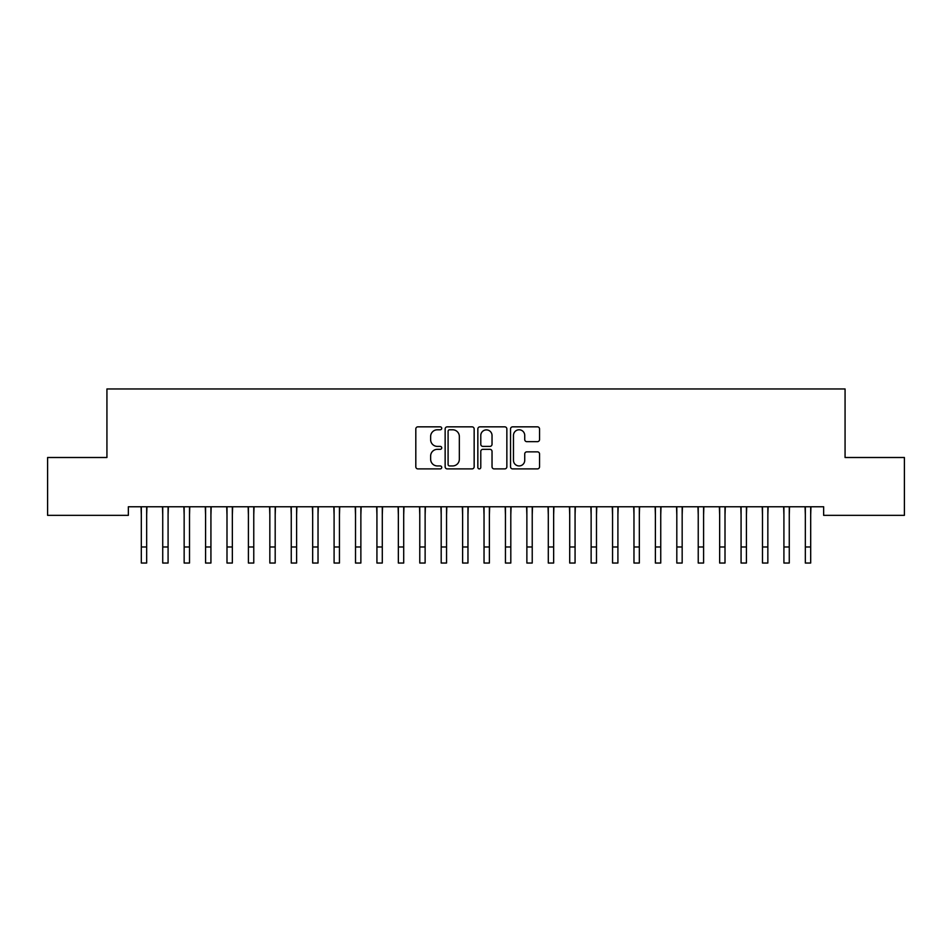 <?xml version="1.0" encoding="UTF-8"?>
<svg xmlns="http://www.w3.org/2000/svg" width="952" height="952" viewBox="0 0 952 952"><rect width="100%" height="100%" fill="white"/><g stroke="black" fill="none" stroke-linecap="round" stroke-linejoin="round"><path stroke-width="1.43" d="M441.728 428.317A1.476 1.476 0 0 0 440.252 426.841L417.916 426.841A2.106 2.106 0 0 0 415.81 428.947L415.81 466.789A2.106 2.106 0 0 0 417.916 468.896L440.252 468.896A1.476 1.476 0 0 0 441.728 467.42A1.476 1.476 0 0 0 440.252 465.945L437.361 465.945A6.724 6.724 0 0 1 430.637 459.221L430.637 456.067A6.724 6.724 0 0 1 437.361 449.332L440.252 449.332A1.476 1.476 0 0 0 441.728 447.868A1.476 1.476 0 0 0 440.252 446.393L437.361 446.393A6.724 6.724 0 0 1 430.637 439.669L430.637 436.516A6.724 6.724 0 0 1 437.361 429.78L440.252 429.78A1.476 1.476 0 0 0 441.728 428.317M537.452 441.657A2.106 2.106 0 0 0 539.546 439.562L539.546 428.947A2.106 2.106 0 0 0 537.452 426.841L512.64 426.841A2.106 2.106 0 0 0 510.534 428.947L510.534 466.789A2.106 2.106 0 0 0 512.64 468.896L537.452 468.896A2.106 2.106 0 0 0 539.546 466.789L539.546 453.961A2.106 2.106 0 0 0 537.452 451.855L526.825 451.855A2.106 2.106 0 0 0 524.731 453.961L524.731 460.328A5.629 5.629 0 0 1 519.102 465.945A5.629 5.629 0 0 1 513.473 460.328L513.473 435.409A5.629 5.629 0 0 1 519.102 429.78A5.629 5.629 0 0 1 524.731 435.409L524.731 439.562A2.106 2.106 0 0 0 526.825 441.657L537.452 441.657M823.647 506.773L128.353 506.773L128.353 515.341L47.6 515.341L47.6 457.507L106.933 457.507L106.933 388.963L845.067 388.963L845.067 457.507L904.4 457.507L904.4 515.341L823.647 515.341L823.647 506.773M474.155 428.947A2.106 2.106 0 0 0 472.061 426.841L447.25 426.841A2.106 2.106 0 0 0 445.143 428.947L445.143 466.789A2.106 2.106 0 0 0 447.25 468.896L472.061 468.896A2.106 2.106 0 0 0 474.155 466.789L474.155 428.947M479.939 426.841L504.75 426.841A2.106 2.106 0 0 1 506.857 428.947L506.857 466.789A2.106 2.106 0 0 1 504.75 468.896L494.136 468.896A2.106 2.106 0 0 1 492.029 466.789L492.029 451.438A2.106 2.106 0 0 0 489.935 449.332L482.89 449.332A2.106 2.106 0 0 0 480.784 451.438L480.784 467.42A1.476 1.476 0 0 1 479.308 468.896A1.476 1.476 0 0 1 477.844 467.42L477.844 428.947A2.106 2.106 0 0 1 479.939 426.841M449.558 429.78A1.476 1.476 0 0 0 448.094 431.256L448.094 464.469A1.476 1.476 0 0 0 449.558 465.945L452.605 465.945A6.724 6.724 0 0 0 459.34 459.221L459.34 436.516A6.724 6.724 0 0 0 452.605 429.78L449.558 429.78M492.029 435.516A5.629 5.629 0 0 0 486.412 429.887A5.629 5.629 0 0 0 480.784 435.516L480.784 444.286A2.106 2.106 0 0 0 482.89 446.393L489.935 446.393A2.106 2.106 0 0 0 492.029 444.286L492.029 435.516M146.667 514.842L146.941 506.773M141.312 514.842L141.039 506.773M141.312 546.972L146.667 546.972L146.667 563.037L141.312 563.037L141.312 507.44M146.667 546.972L146.667 507.44M168.088 514.842L168.361 506.773M162.732 514.842L162.459 506.773M189.507 514.842L189.781 506.773M184.153 514.842L183.879 506.773M162.732 563.037L168.088 563.037L162.732 563.037L162.732 507.44M168.088 563.037L168.088 507.44M184.153 563.037L189.507 563.037L184.153 563.037L184.153 507.44M189.507 563.037L189.507 507.44M210.927 514.842L211.201 506.773M205.572 514.842L205.299 506.773M232.347 514.842L232.621 506.773M226.992 514.842L226.719 506.773M205.572 563.037L210.927 563.037L205.572 563.037L205.572 507.44M210.927 563.037L210.927 507.44M226.992 563.037L232.347 563.037L226.992 563.037L226.992 507.44M232.347 563.037L232.347 507.44M253.767 514.842L254.041 506.773M248.412 514.842L248.139 506.773M248.412 563.037L253.767 563.037L248.412 563.037L248.412 507.44M253.767 563.037L253.767 507.44M275.188 514.842L275.461 506.773M269.832 514.842L269.559 506.773M269.832 563.037L275.188 563.037L269.832 563.037L269.832 507.44M275.188 563.037L275.188 507.44M296.607 514.842L296.881 506.773M291.252 514.842L290.979 506.773M291.252 563.037L296.607 563.037L291.252 563.037L291.252 507.44M296.607 563.037L296.607 507.44M318.027 514.842L318.301 506.773M312.673 514.842L312.399 506.773M312.673 563.037L318.027 563.037L312.673 563.037L312.673 507.44M318.027 563.037L318.027 507.44M339.447 514.842L339.721 506.773M334.092 514.842L333.819 506.773M334.092 563.037L339.447 563.037L334.092 563.037L334.092 507.44M339.447 563.037L339.447 507.44M360.868 514.842L361.141 506.773M355.512 514.842L355.239 506.773M355.512 563.037L360.868 563.037L355.512 563.037L355.512 507.44M360.868 563.037L360.868 507.44M382.287 514.842L382.561 506.773M376.933 514.842L376.659 506.773M376.933 563.037L382.287 563.037L376.933 563.037L376.933 507.44M382.287 563.037L382.287 507.44M403.707 514.842L403.981 506.773M398.352 514.842L398.079 506.773M398.352 563.037L403.707 563.037L398.352 563.037L398.352 507.44M403.707 563.037L403.707 507.44M425.127 514.842L425.401 506.773M419.772 514.842L419.499 506.773M419.772 563.037L425.127 563.037L419.772 563.037L419.772 507.44M425.127 563.037L425.127 507.44M446.547 514.842L446.821 506.773M441.192 514.842L440.919 506.773M441.192 563.037L446.547 563.037L441.192 563.037L441.192 507.44M446.547 563.037L446.547 507.44M467.967 514.842L468.241 506.773M462.612 514.842L462.339 506.773M462.612 563.037L467.967 563.037L462.612 563.037L462.612 507.44M467.967 563.037L467.967 507.44M489.387 514.842L489.661 506.773M484.032 514.842L483.759 506.773M484.032 563.037L489.387 563.037L484.032 563.037L484.032 507.44M489.387 563.037L489.387 507.44M510.808 514.842L511.081 506.773M505.452 514.842L505.179 506.773M505.452 563.037L510.808 563.037L505.452 563.037L505.452 507.44M510.808 563.037L510.808 507.44M532.227 514.842L532.501 506.773M526.872 514.842L526.599 506.773M526.872 563.037L532.227 563.037L526.872 563.037L526.872 507.44M532.227 563.037L532.227 507.44M553.647 514.842L553.921 506.773M548.293 514.842L548.019 506.773M548.293 563.037L553.647 563.037L548.293 563.037L548.293 507.44M553.647 563.037L553.647 507.44M575.067 514.842L575.341 506.773M569.712 514.842L569.439 506.773M569.712 563.037L575.067 563.037L569.712 563.037L569.712 507.44M575.067 563.037L575.067 507.44M596.487 514.842L596.761 506.773M591.132 514.842L590.859 506.773M591.132 563.037L596.487 563.037L591.132 563.037L591.132 507.44M596.487 563.037L596.487 507.44M617.908 514.842L618.181 506.773M612.553 514.842L612.279 506.773M612.553 563.037L617.908 563.037L612.553 563.037L612.553 507.44M617.908 563.037L617.908 507.44M639.327 514.842L639.601 506.773M633.972 514.842L633.699 506.773M633.972 563.037L639.327 563.037L633.972 563.037L633.972 507.44M639.327 563.037L639.327 507.44M660.747 514.842L661.021 506.773M655.392 514.842L655.119 506.773M655.392 563.037L660.747 563.037L655.392 563.037L655.392 507.44M660.747 563.037L660.747 507.44M682.168 514.842L682.441 506.773M676.812 514.842L676.539 506.773M676.812 563.037L682.168 563.037L676.812 563.037L676.812 507.44M682.168 563.037L682.168 507.44M703.587 514.842L703.861 506.773M698.232 514.842L697.959 506.773M698.232 563.037L703.587 563.037L698.232 563.037L698.232 507.44M703.587 563.037L703.587 507.44M725.007 514.842L725.281 506.773M719.652 514.842L719.379 506.773M719.652 563.037L725.007 563.037L719.652 563.037L719.652 507.44M725.007 563.037L725.007 507.44M746.428 514.842L746.701 506.773M741.072 514.842L740.799 506.773M741.072 563.037L746.428 563.037L741.072 563.037L741.072 507.44M746.428 563.037L746.428 507.44M767.847 514.842L768.121 506.773M762.492 514.842L762.219 506.773M762.492 563.037L767.847 563.037L762.492 563.037L762.492 507.44M767.847 563.037L767.847 507.44M789.267 514.842L789.541 506.773M783.912 514.842L783.639 506.773M783.912 563.037L789.267 563.037L783.912 563.037L783.912 507.44M789.267 563.037L789.267 507.44M810.688 514.842L810.961 506.773M805.332 514.842L805.059 506.773M805.332 563.037L810.688 563.037L805.332 563.037L805.332 507.44M810.688 563.037L810.688 507.44M162.732 546.972L168.088 546.972M184.153 546.972L189.507 546.972M205.572 546.972L210.927 546.972M226.992 546.972L232.347 546.972M248.412 546.972L253.767 546.972M269.832 546.972L275.188 546.972M291.252 546.972L296.607 546.972M312.673 546.972L318.027 546.972M334.092 546.972L339.447 546.972M355.512 546.972L360.868 546.972M376.933 546.972L382.287 546.972M398.352 546.972L403.707 546.972M419.772 546.972L425.127 546.972M441.192 546.972L446.547 546.972M462.612 546.972L467.967 546.972M484.032 546.972L489.387 546.972M505.452 546.972L510.808 546.972M526.872 546.972L532.227 546.972M548.293 546.972L553.647 546.972M569.712 546.972L575.067 546.972M591.132 546.972L596.487 546.972M612.553 546.972L617.908 546.972M633.972 546.972L639.327 546.972M655.392 546.972L660.747 546.972M676.812 546.972L682.168 546.972M698.232 546.972L703.587 546.972M719.652 546.972L725.007 546.972M741.072 546.972L746.428 546.972M762.492 546.972L767.847 546.972M783.912 546.972L789.267 546.972M805.332 546.972L810.688 546.972"/></g></svg>
